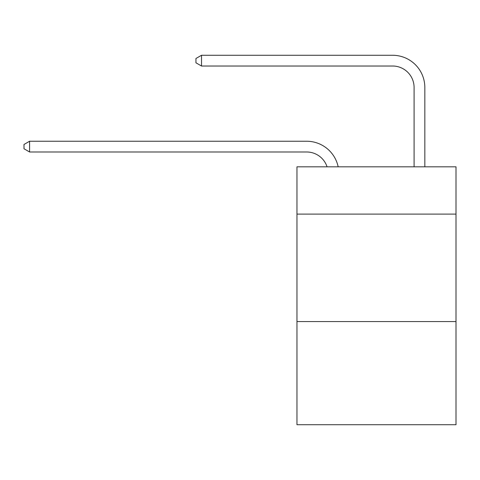 <?xml version="1.0" encoding="UTF-8"?>
<svg xmlns="http://www.w3.org/2000/svg" width="480" height="480" viewBox="0 0 480 480"><rect width="100%" height="100%" fill="white"/><g stroke="black" fill="none" stroke-linecap="round" stroke-linejoin="round"><path stroke-width="0.72" d="M456 214.104L456 166.818L296.958 166.818L296.958 214.104L456 214.104L456 424.728L296.958 424.728L296.958 214.104M456 321.564L296.958 321.564M306.624 141.24L29.586 141.24L306.624 141.24A32.238 32.238 176.3 0 1 338.172 166.818M414.09 166.818L414.09 87.51A21.492 21.492 92.6 0 0 392.598 66.018L201.528 66.018L195.942 62.796L195.942 58.494L201.528 55.272L392.598 55.272A32.238 32.238 28.5 0 1 424.836 87.51L424.836 166.818M414.09 87.51A21.492 21.492 -151.5 0 0 392.598 66.018A21.492 21.492 -151.5 0 1 414.09 87.51A21.492 21.492 -151.5 0 0 392.598 66.018A21.492 21.492 -151.5 0 1 414.09 87.51A21.492 21.492 -151.5 0 0 392.598 66.018A21.492 21.492 -151.5 0 1 414.09 87.51A21.492 21.492 -151.5 0 0 392.598 66.018A21.492 21.492 -151.5 0 1 414.09 87.51A21.492 21.492 -151.5 0 0 392.598 66.018A21.492 21.492 -151.5 0 1 414.09 87.51A21.492 21.492 -151.5 0 0 392.598 66.018A21.492 21.492 -151.5 0 1 414.09 87.51A21.492 21.492 -151.5 0 0 392.598 66.018A21.492 21.492 -151.5 0 1 414.09 87.51A21.492 21.492 -151.5 0 0 392.598 66.018A21.492 21.492 -151.5 0 1 414.09 87.51A21.492 21.492 -151.5 0 0 392.598 66.018A21.492 21.492 -151.5 0 1 414.09 87.51A21.492 21.492 -151.5 0 0 392.598 66.018A21.492 21.492 -151.5 0 1 414.09 87.51A21.492 21.492 -151.5 0 0 392.598 66.018A21.492 21.492 -151.5 0 1 414.09 87.51A21.492 21.492 -151.5 0 0 392.598 66.018A21.492 21.492 -151.5 0 1 414.09 87.51A21.492 21.492 -151.5 0 0 392.598 66.018A21.492 21.492 -151.5 0 1 414.09 87.51A21.492 21.492 -151.5 0 0 392.598 66.018A21.492 21.492 -151.5 0 1 414.09 87.51A21.492 21.492 -151.5 0 0 392.598 66.018A21.492 21.492 -151.5 0 1 414.09 87.51A21.492 21.492 -151.5 0 0 392.598 66.018A21.492 21.492 -151.5 0 1 414.09 87.51A21.492 21.492 -151.5 0 0 392.598 66.018A21.492 21.492 -151.5 0 1 414.09 87.51A21.492 21.492 -151.5 0 0 392.598 66.018A21.492 21.492 -151.5 0 1 414.09 87.51A21.492 21.492 -151.5 0 0 392.598 66.018A21.492 21.492 -151.5 0 1 414.09 87.51A21.492 21.492 -151.5 0 0 392.598 66.018A21.492 21.492 -151.5 0 1 414.09 87.51A21.492 21.492 -151.5 0 0 392.598 66.018A21.492 21.492 -151.5 0 1 414.09 87.51A21.492 21.492 -151.5 0 0 392.598 66.018A21.492 21.492 -151.5 0 1 414.09 87.51A21.492 21.492 -151.5 0 0 392.598 66.018A21.492 21.492 -151.5 0 1 414.09 87.51A21.492 21.492 -151.5 0 0 392.598 66.018A21.492 21.492 -151.5 0 1 414.09 87.51A21.492 21.492 -151.5 0 0 392.598 66.018A21.492 21.492 -151.5 0 1 414.09 87.51A21.492 21.492 -151.5 0 0 392.598 66.018A21.492 21.492 -151.5 0 1 414.09 87.51A21.492 21.492 -151.5 0 0 392.598 66.018A21.492 21.492 -151.5 0 1 414.09 87.51A21.492 21.492 -151.5 0 0 392.598 66.018A21.492 21.492 -151.5 0 1 414.09 87.51A21.492 21.492 -151.5 0 0 392.598 66.018A21.492 21.492 -151.5 0 1 414.09 87.51A21.492 21.492 -151.5 0 0 392.598 66.018A21.492 21.492 -151.5 0 1 414.09 87.51A21.492 21.492 -151.5 0 0 392.598 66.018M327.06 166.818A21.492 21.492 -3.7 0 0 306.624 151.986L29.586 151.986L24 148.764L24 144.468L29.586 141.24L29.586 151.986M201.528 55.272L201.528 66.018"/></g></svg>
